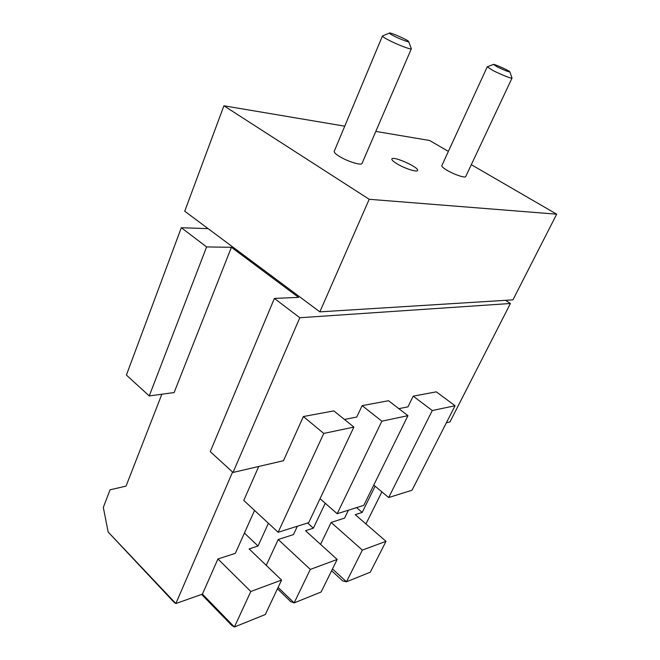 <?xml version="1.0" encoding="UTF-8"?>
<svg xmlns="http://www.w3.org/2000/svg" width="660" height="660" viewBox="0 0 660 660"><rect width="100%" height="100%" fill="white"/><g stroke="black" fill="none" stroke-linecap="round" stroke-linejoin="round"><path stroke-width="0.99" d="M161.857 394.218L126.043 486.123L110.055 489.811L103.315 507.391L108.157 532.018L173.935 602.192L175.857 603.545L202.422 594.124L217.932 558.962L250.808 591.484L281.581 580.066L249.1 548.914L258.043 546.026L268.414 523.264M297.371 526.235L293.452 534.6L278.223 539.517L266.252 565.364M278.223 539.517L310.299 569.407L337.169 559.441L305.514 530.706L313.368 528.173L325.231 503.25M348.422 510.188L344.57 518.108L331.138 522.448L320.562 544.368M331.138 522.448L362.356 550.102L386.009 541.324L355.228 514.668L362.183 512.432L375.111 486.205M365.953 523.957L381.901 491.873M232.584 472.048L175.857 603.545L108.157 532.018M446.366 422.788L449.947 421.954L510.419 303.493L299.805 317.732L274.395 298.427L298.559 297.379L231.404 247.294L206.605 246.931L149.251 395.934L174.124 392.551L231.404 247.294M362.356 550.102L346.475 581.79L342.647 580.882L331.609 570.743M310.299 569.407L294.129 602.91L290.746 601.656L277.456 588.786M250.808 591.484L234.407 627L231.652 625.317L201.613 594.413M337.186 513.719L381.868 421.171L407.938 415.676L363.784 505.362L337.186 513.719L320.034 498.696M278.108 587.416L294.129 602.91L321.131 592.012L337.169 559.441M278.132 532.273L323.763 433.43L353.884 427.078L308.707 522.67L278.132 532.273L243.763 500.42L258.736 466.471M202.422 594.124L234.407 627L265.287 614.542L281.581 580.066M388.682 497.541L432.275 410.536L455.053 405.735L412.038 490.207L388.682 497.541L373.766 485.084M386.009 541.324L370.301 572.187L346.475 581.79L332.483 568.961M353.884 427.078L333.811 410.883L303.369 416.542L323.763 433.43M432.275 410.536L413.201 396.148L436.31 391.85L455.053 405.735M398.83 408.664L407.954 406.849L413.201 396.148M407.938 415.676L388.525 400.727L362.134 405.628L381.868 421.171M344.462 419.479L356.746 417.029L362.134 405.628M299.805 317.732L233.029 472.453L283.478 460.713L303.369 416.542M217.932 558.962L235.339 553.352L254.554 510.419M233.029 472.453L210.251 451.654L274.395 298.427M208.123 228.64L181.319 227.716L206.605 246.931M510.419 303.493L505.552 300.325M181.319 227.716L126.406 375.07L149.251 395.934M356.598 507.622L362.183 512.432M244.414 533.074L258.043 546.026M307.634 523.009L313.368 528.173M556.685 214.186L369.196 199.287L319.844 311.858L512.935 299.863L556.685 214.186L471.306 164.678M448.379 151.387L429.594 140.489L375.804 131.414M396.767 163.655C404.275 168.333 417.095 172.516 417.549 170.478C419.611 167.574 392.824 155.562 391.883 158.969C391.603 159.901 393.228 161.461 396.767 163.655M411.345 48.766L362.043 163.416C361.531 165.858 346.896 161.271 338.926 156.123C335.478 153.92 333.919 152.311 334.232 151.305L382.445 35.97C382.338 36.473 384.153 37.719 387.874 39.699C396.495 44.327 411.361 50.053 411.345 48.766L408.68 41.605M512.02 78.086L465.712 176.583C465.308 178.307 453.915 174.463 446.837 170.173C443.256 168.003 441.581 166.493 441.829 165.635L487.237 66.841L492.921 70.48C500.494 74.407 512.028 78.985 512.02 78.086L509.891 71.924M344.734 126.175L223.913 105.79L184.734 211.216L319.844 311.858M369.196 199.287L223.913 105.79M497.161 66.841C504.57 70.414 508.802 72.072 509.858 71.825C509.413 70.744 494.654 64.053 493.449 64.383L497.161 66.841M493.342 64.432L487.237 66.841M393.038 35.549C399.3 38.882 409.934 42.9 408.623 41.456C407.921 39.996 391.19 32.579 389.557 33C388.946 33.14 390.101 33.99 393.038 35.549M389.383 33.074L382.445 35.97"/></g></svg>
